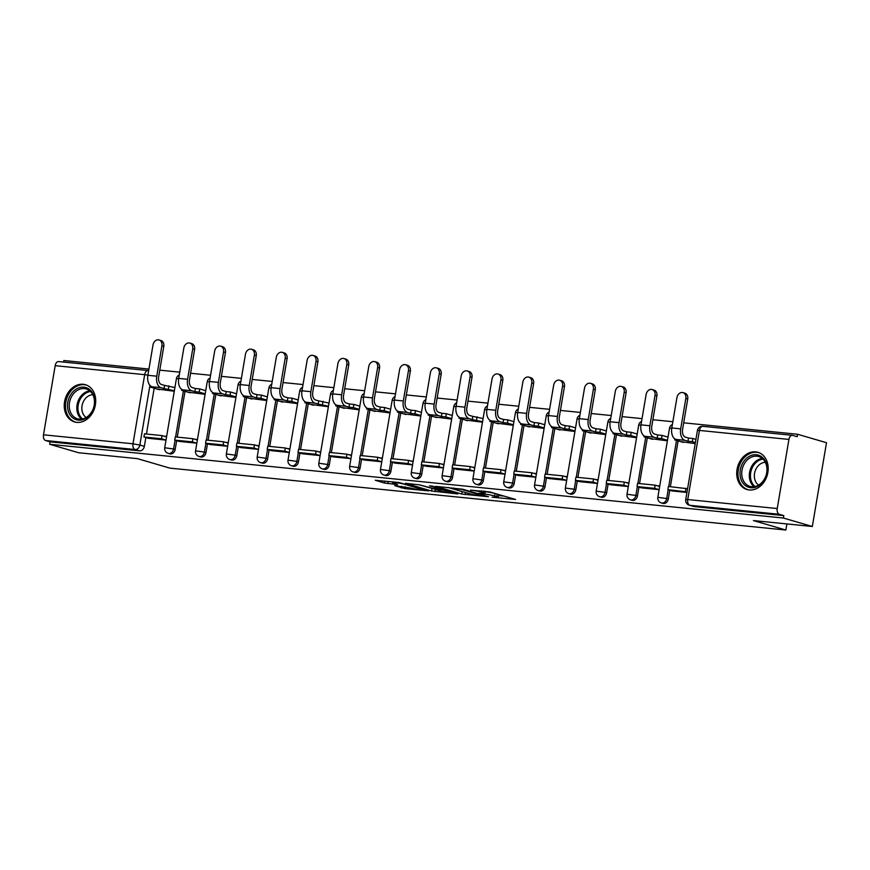 <?xml version="1.0" encoding="UTF-8"?>
<svg xmlns="http://www.w3.org/2000/svg" width="870" height="870" viewBox="0 0 870 870"><rect width="100%" height="100%" fill="white"/><g stroke="black" fill="none" stroke-linecap="round" stroke-linejoin="round"><path stroke-width="1.3" d="M492.083 497.172L515.551 499.456L489.875 491.952L470.572 490.125A7.808 0.696 -170.4 0 1 481.338 492.083L483.481 492.703A7.808 0.696 -170.4 0 1 484.981 493.388A7.808 0.696 -170.4 0 1 481.839 493.41L478.815 493.301L483.84 493.997A7.808 0.696 -170.4 0 1 494.606 495.954L496.748 496.574A7.808 0.696 -170.4 0 1 498.238 497.259A7.808 0.696 -170.4 0 1 495.106 497.292L492.083 497.172M749.244 489.962A19.401 15.388 -73.7 0 0 767.59 473.856A19.401 15.388 -73.7 0 0 757.9 452.291A19.401 15.388 -73.7 0 0 755.682 451.856A19.401 15.388 -73.7 0 0 737.325 467.973A19.401 15.388 -73.7 0 0 747.025 489.538A19.401 15.388 -73.7 0 0 749.244 489.962M76.745 422.363A19.401 15.388 -73.7 0 0 95.102 406.257A19.401 15.388 -73.7 0 0 85.401 384.692A19.401 15.388 -73.7 0 0 83.194 384.268A19.401 15.388 -73.7 0 0 64.837 400.374A19.401 15.388 -73.7 0 0 74.526 421.939A19.401 15.388 -73.7 0 0 76.745 422.363M394.741 485.656L404.8 488.592L428.66 490.887L399.145 482.556L375.285 480.273L384.453 483.024L397.612 484.623L393.816 483.133A6.525 0.576 -170.4 0 1 392.566 482.567A6.525 0.576 -170.4 0 1 397.035 482.774A6.525 0.576 -170.4 0 1 404.191 484.177L421.091 489.114A6.525 0.576 -170.4 0 1 422.341 489.69A6.525 0.576 -170.4 0 1 417.861 489.484A6.525 0.576 -170.4 0 1 410.716 488.07L394.741 485.656M777.236 508.548L788.927 439.426A4.97 2.991 95.7 0 1 792.331 435.326A4.97 2.991 95.7 0 1 792.657 435.391L797.17 436.707L797.583 434.26L826.5 442.71L812.33 526.491L753.453 520.575L785.86 530.037L169.878 468.125L137.46 458.653L78.594 452.737L49.677 444.287L783.413 518.041L783.826 515.606L779.313 514.29L689.823 505.296A4.97 3.948 106.3 0 1 689.257 505.176L693.76 506.492A4.97 3.948 106.3 0 0 694.325 506.612L689.823 505.296A4.97 2.991 95.7 0 1 687.746 499.554L777.236 508.548A4.97 2.991 95.7 0 0 779.313 514.29M812.33 526.491L783.413 518.041M461.742 494.04L488.505 496.737L462.829 489.234L435.598 486.33L461.742 494.04L462.155 491.604L463.188 491.844M457.837 493.921L431.585 491.017L405.442 483.307L419.579 484.884L433.358 488.538L440.84 489.179L429.53 485.808L432.238 486.08L457.892 493.573M154.186 388.227L146.443 434.032M145.845 437.566L144.355 446.353L139.852 445.038A4.97 3.948 106.3 0 1 135.078 449.529L45.577 440.535A4.97 2.991 -84.3 0 1 43.5 434.804L55.191 365.672A4.97 2.991 -84.3 0 1 58.594 361.572L148.085 370.566A4.97 2.991 -84.3 0 1 148.422 370.631A4.97 3.948 106.3 0 1 148.661 370.663A4.97 4.97 0 0 0 148.085 370.566A4.97 2.991 -84.3 0 0 144.681 374.676L55.191 365.672M797.583 434.26L683.7 422.82M672.858 421.732L652.881 419.721M642.038 418.633L622.061 416.621M611.218 415.534L591.241 413.522M580.399 412.434L560.421 410.422M549.579 409.335L529.602 407.334M518.759 406.236L498.782 404.235M487.939 403.136L467.962 401.135M457.12 400.048L437.142 398.036M426.3 396.948L406.323 394.936M395.491 393.849L375.503 391.837M364.671 390.75L344.683 388.738M333.852 387.65L313.863 385.649M303.032 384.551L283.044 382.55M272.212 381.451L252.224 379.45M241.392 378.363L221.415 376.351M210.573 375.264L190.595 373.252M179.753 372.164L159.775 370.152M148.933 369.065L63.847 360.517L63.575 362.072M49.677 444.287L50.09 441.851L45.577 440.535M680.612 441.612L695.217 443.602M672.26 490.952L686.952 492.453M649.792 438.523L667.388 440.807M641.44 487.863L659.134 489.658L654.621 488.342L637.036 486.569L641.538 487.885M618.972 435.424L636.568 437.708M610.62 484.764L628.314 486.558L623.801 485.242L606.216 483.47L610.718 484.786M588.153 432.325L605.748 434.608M579.801 481.665L597.494 483.459L592.981 482.143L575.396 480.37L579.899 481.686M557.333 429.225L574.939 431.509M548.981 478.565L566.674 480.36M526.513 426.126L544.12 428.41M518.161 475.466L535.855 477.26L531.342 475.944L513.757 474.183L518.259 475.498M495.693 423.027L513.3 425.31M487.341 472.366L505.035 474.161L500.522 472.845L482.937 471.083L487.439 472.399M464.874 419.927L482.48 422.211M456.522 469.267L474.215 471.072L469.702 469.746L452.117 467.984L456.619 469.3M434.054 416.839L451.66 419.122M425.713 466.179L443.395 467.973L438.882 466.657L421.297 464.885L425.8 466.2M403.234 413.739L420.841 416.023M394.893 463.079L412.576 464.874M372.414 410.64L390.021 412.924M364.073 459.98L381.756 461.774L377.243 460.458L359.658 458.686L364.16 460.002M341.595 407.541L359.201 409.824M333.253 456.88L350.936 458.675L346.423 457.359L328.838 455.597L333.34 456.913M310.775 404.441L328.381 406.725M302.434 453.781L320.116 455.575L315.603 454.26L298.019 452.498L302.521 453.814M279.955 401.342L297.562 403.626M271.614 450.682L289.297 452.476L284.784 451.16L267.199 449.398L271.712 450.714M249.135 398.242L266.742 400.526M240.794 447.582L258.477 449.388M218.316 395.154L235.922 397.438M209.975 444.494L227.657 446.288L223.144 444.972L205.559 443.2L210.072 444.516M187.496 392.055L205.102 394.338M179.155 441.394L196.837 443.189L192.324 441.873L174.739 440.1L179.253 441.416M185.005 391.326L177.262 437.131M176.664 440.666L175.174 449.453L173.576 448.985A4.97 3.948 106.3 0 1 168.236 453.368L169.835 453.835A4.97 3.948 -73.7 0 0 175.174 449.453M215.825 394.425L208.082 440.22M207.484 443.765L205.994 452.552L204.396 452.085A4.97 3.948 106.3 0 1 199.056 456.467L200.655 456.935A4.97 3.948 -73.7 0 0 205.994 452.552M246.645 397.525L238.902 443.319M238.304 446.865L236.814 455.652L235.215 455.184A4.97 3.948 106.3 0 1 229.876 459.567L231.474 460.023A4.97 3.948 -73.7 0 0 236.814 455.652M277.465 400.613L269.722 446.419M269.124 449.953L267.634 458.751L266.035 458.283A4.97 3.948 106.3 0 1 260.695 462.655L262.294 463.123A4.97 3.948 -73.7 0 0 267.634 458.751M308.284 403.713L300.541 449.518M299.943 453.053L298.453 461.85L296.855 461.383A4.97 3.948 106.3 0 1 291.515 465.754L293.114 466.222A4.97 3.948 -73.7 0 0 298.453 461.85M339.104 406.812L331.361 452.617M330.763 456.152L329.273 464.95L327.675 464.482A4.97 3.948 106.3 0 1 322.324 468.854L323.923 469.321A4.97 3.948 -73.7 0 0 329.273 464.95M369.924 409.911L362.181 455.717M361.583 459.251L360.093 468.038L358.494 467.571A4.97 3.948 106.3 0 1 353.144 471.953L354.742 472.421A4.97 3.948 -73.7 0 0 360.093 468.038M400.744 413.011L393.001 458.816M392.403 462.351L390.913 471.138L389.314 470.67A4.97 3.948 106.3 0 1 383.964 475.053L385.562 475.52A4.97 3.948 -73.7 0 0 390.913 471.138M431.563 416.11L423.82 461.905M423.222 465.45L421.732 474.237L420.134 473.769A4.97 3.948 106.3 0 1 414.783 478.152L416.382 478.62A4.97 3.948 -73.7 0 0 421.732 474.237M462.383 419.209L454.64 465.004M454.042 468.549L452.552 477.336L450.954 476.869A4.97 3.948 106.3 0 1 445.603 481.251L447.202 481.708A4.97 3.948 -73.7 0 0 452.552 477.336M493.203 422.298L485.46 468.103M484.862 471.638L483.372 480.436L481.773 479.968A4.97 3.948 106.3 0 1 476.423 484.34L478.021 484.807A4.97 3.948 -73.7 0 0 483.372 480.436M524.023 425.397L516.28 471.203M515.682 474.737L514.192 483.535L512.593 483.067A4.97 3.948 106.3 0 1 507.243 487.439L508.841 487.907A4.97 3.948 -73.7 0 0 514.192 483.535M554.842 428.497L547.099 474.302M546.49 477.837L545.011 486.635L543.413 486.167A4.97 3.948 106.3 0 1 538.062 490.539L539.661 491.006A4.97 3.948 -73.7 0 0 545.011 486.635M585.662 431.596L577.908 477.402M577.31 480.936L575.831 489.723L574.233 489.255A4.97 3.948 106.3 0 1 568.882 493.638L570.481 494.106A4.97 3.948 -73.7 0 0 575.831 489.723M616.482 434.695L608.728 480.501M608.13 484.035L606.651 492.822L605.052 492.355A4.97 3.948 106.3 0 1 599.702 496.737L601.3 497.205A4.97 3.948 -73.7 0 0 606.651 492.822M647.302 437.795L639.548 483.589M638.95 487.135L637.471 495.922L635.872 495.454A4.97 3.948 106.3 0 1 630.522 499.837L632.12 500.304A4.97 3.948 -73.7 0 0 637.471 495.922M678.121 440.894L670.368 486.689M669.769 490.234L668.29 499.021L666.692 498.553A4.97 3.948 106.3 0 1 661.341 502.936L662.94 503.393A4.97 3.948 -73.7 0 0 668.29 499.021M785.86 530.037L786.893 523.936M161.907 345.781A5.601 4.437 -73.7 0 0 159.036 339.963L160.928 340.518A5.601 4.437 106.3 0 1 163.799 346.336L161.907 345.781L156.763 376.188A9.951 5.992 95.7 0 0 160.928 387.661L164.049 388.575L164.593 385.399L174.892 387.574M668.008 437.142L662.048 435.402L661.504 438.578L667.475 440.318M637.188 434.043L631.229 432.303L630.685 435.478L636.655 437.219M606.368 430.944L600.409 429.204L599.865 432.379L605.835 434.119M575.548 427.844L569.589 426.104L569.045 429.28L575.016 431.02M544.74 424.745L538.769 423.005L538.226 426.18L544.196 427.92M470.104 376.764A5.601 4.437 -73.7 0 0 467.223 370.946L469.115 371.49A5.601 4.437 106.3 0 1 471.997 377.308L470.104 376.764L464.961 407.171A9.951 5.992 95.7 0 0 469.126 418.633L472.247 419.547L472.78 416.371L483.089 418.546M452.28 415.458L446.31 413.718L445.777 416.893L451.737 418.633M421.461 412.358L415.49 410.618L414.957 413.794L420.917 415.534M390.641 409.259L384.671 407.519L384.138 410.694L390.097 412.434M359.821 406.159L353.851 404.419L353.318 407.595L359.277 409.335M316.006 361.267A5.601 4.437 -73.7 0 0 313.135 355.449L315.016 356.004A5.601 4.437 106.3 0 1 317.898 361.822L316.006 361.267L310.862 391.685A9.951 5.992 95.7 0 0 315.027 403.147L318.148 404.061L318.681 400.885L328.99 403.06M298.182 399.961L292.211 398.221L291.678 401.396L297.638 403.147M267.362 396.872L261.392 395.121L260.859 398.297L266.818 400.048M236.542 393.773L230.572 392.033L230.039 395.208L236.009 396.948M205.722 390.673L199.752 388.933L199.219 392.109L205.189 393.849M148.335 438.295L166.018 440.089L161.505 438.774L143.92 437.001L148.433 438.317M156.676 388.955L174.283 391.239M50.09 441.851L139.581 450.845A4.97 3.948 -73.7 0 0 144.355 446.353M783.826 515.606L694.325 506.612M659.754 485.993L657.067 485.721M628.934 482.893L626.248 482.622M598.114 479.794L595.428 479.522M567.294 476.695L564.608 476.423M536.475 473.595L533.788 473.334M505.655 470.496L502.969 470.235M474.835 467.407L472.149 467.136M444.015 464.308L441.329 464.036M413.196 461.209L410.51 460.937M382.376 458.109L379.69 457.837M351.556 455.01L348.87 454.738M320.736 451.911L318.05 451.65M289.917 448.811L287.231 448.55M259.097 445.723L256.411 445.451M228.277 442.623L225.591 442.351M197.457 439.524L194.771 439.252M166.638 436.425L163.951 436.153M498.238 497.259L498.651 494.812A7.808 0.696 -170.4 0 0 497.161 494.138L496.748 496.574M485.264 491.67A7.808 0.696 -170.4 0 1 495.019 493.507L497.161 494.138M498.532 495.53L504.013 496.085M448.017 487.472L462.155 491.604M483.861 496.161L461.676 489.418L456.511 488.712A7.808 0.696 -170.4 0 0 453.368 488.744A7.808 0.696 -170.4 0 0 454.869 489.418L470.278 493.921A7.808 0.696 -170.4 0 0 481.045 495.878L483.861 496.161M418.546 484.644L434.391 489.06M440.796 491.082A6.525 0.576 -170.4 0 0 447.952 492.496A6.525 0.576 -170.4 0 0 452.422 492.692A6.525 0.576 -170.4 0 0 451.171 492.126L441.851 489.777L434.38 489.136L440.796 491.082M682.961 392.631L684.853 393.175A5.601 4.437 106.3 0 1 687.724 398.993L685.843 398.449A5.601 4.437 -73.7 0 0 682.961 392.631A5.601 4.437 -73.7 0 0 676.947 397.546L671.803 427.964A9.951 5.992 95.7 0 0 675.968 439.426L679.089 440.34L674.739 439.905L683.298 442.406M674.913 438.937L674.739 439.905M685.843 398.449L680.699 428.856A9.951 5.992 95.7 0 0 684.853 440.318L687.985 441.231L688.518 438.056L685.397 437.142A6.71 4.045 -84.3 0 1 682.58 429.41L687.724 398.993M688.518 438.056L692.868 438.491L692.324 441.666L695.391 442.569M695.924 439.393L692.868 438.491M687.583 488.733L668.388 486.493L667.856 489.669L687.039 491.909M667.856 489.669L672.358 490.984M685.973 488.266L685.44 491.43M687.985 441.231L692.324 441.666M763.773 480.653A16.791 13.322 106.3 0 1 744.546 484.862A16.791 13.322 106.3 0 1 743.469 461.85A16.791 13.322 106.3 0 1 762.707 457.642A16.791 13.322 106.3 0 1 763.773 480.653M744.948 462.753A15.54 12.332 -73.7 0 0 749.994 486.384A15.54 12.332 -73.7 0 0 763.751 480.175A15.54 12.332 -73.7 0 0 758.705 456.543A15.54 12.332 -73.7 0 0 744.948 462.753M758.673 485.09A12.234 9.711 106.3 0 1 756.867 467.505A12.234 9.711 106.3 0 1 765.317 462.307M759.64 452.944A19.27 15.29 -73.7 0 0 759.031 452.748A19.27 15.29 -73.7 0 0 741.969 460.458A19.27 15.29 -73.7 0 0 748.222 489.756A19.27 15.29 -73.7 0 0 748.842 489.919M91.285 413.065A16.791 13.322 106.3 0 1 72.047 417.263A16.791 13.322 106.3 0 1 70.981 394.251A16.791 13.322 106.3 0 1 90.208 390.043A16.791 13.322 106.3 0 1 91.285 413.065M72.449 395.165A15.54 12.332 -73.7 0 0 77.495 418.785A15.54 12.332 -73.7 0 0 91.263 412.576A15.54 12.332 -73.7 0 0 86.217 388.944A15.54 12.332 -73.7 0 0 72.449 395.165M86.173 417.491A12.234 9.711 106.3 0 1 84.379 399.906A12.234 9.711 106.3 0 1 92.829 394.708M87.152 385.356A19.27 15.29 -73.7 0 0 86.532 385.149A19.27 15.29 -73.7 0 0 69.469 392.859A19.27 15.29 -73.7 0 0 75.723 422.157A19.27 15.29 -73.7 0 0 76.353 422.32M652.141 389.532L654.033 390.075A5.601 4.437 106.3 0 1 656.904 395.894L655.023 395.35A5.601 4.437 -73.7 0 0 652.141 389.532A5.601 4.437 -73.7 0 0 646.127 394.458L640.983 424.864A9.951 5.992 95.7 0 0 645.149 436.327L648.27 437.24L643.93 436.805L652.478 439.306M644.094 435.837L643.93 436.805M655.023 395.35L649.879 425.756A9.951 5.992 95.7 0 0 654.033 437.229L657.165 438.132L657.698 434.956L654.577 434.054A6.71 4.045 -84.3 0 1 651.771 426.311L656.904 395.894M657.698 434.956L662.048 435.402M637.036 486.569L637.569 483.394L655.154 485.166L654.621 488.342M659.667 486.482L655.154 485.166M657.165 438.132L661.504 438.578M621.321 386.432L623.214 386.987A5.601 4.437 106.3 0 1 626.096 392.805L624.203 392.25A5.601 4.437 -73.7 0 0 621.321 386.432A5.601 4.437 -73.7 0 0 615.307 391.359L610.164 421.765A9.951 5.992 95.7 0 0 614.329 433.238L617.45 434.141L613.111 433.706L621.658 436.207M613.274 432.738L613.111 433.706M624.203 392.25L619.059 422.657A9.951 5.992 95.7 0 0 623.214 434.13L626.346 435.043L626.879 431.868L623.757 430.954A6.71 4.045 -84.3 0 1 620.952 423.212L626.096 392.805M626.879 431.868L631.229 432.303M606.216 483.47L606.749 480.294L624.334 482.067L623.801 485.242M628.847 483.383L624.334 482.067M626.346 435.043L630.685 435.478M590.502 383.333L592.394 383.887A5.601 4.437 106.3 0 1 595.276 389.706L593.383 389.151A5.601 4.437 -73.7 0 0 590.502 383.333A5.601 4.437 -73.7 0 0 584.488 388.259L579.344 418.666A9.951 5.992 95.7 0 0 583.509 430.139L586.63 431.052L582.291 430.606L590.839 433.108M582.454 429.649L582.291 430.606M593.383 389.151L588.24 419.558A9.951 5.992 95.7 0 0 592.394 431.031L595.526 431.944L596.059 428.769L592.938 427.855A6.71 4.045 -84.3 0 1 590.132 420.112L595.276 389.706M596.059 428.769L600.409 429.204M575.396 480.37L575.929 477.195L593.514 478.968L592.981 482.143M598.027 480.283L593.514 478.968M595.526 431.944L599.865 432.379M559.682 380.233L561.574 380.788A5.601 4.437 106.3 0 1 564.456 386.606L562.564 386.052A5.601 4.437 -73.7 0 0 559.682 380.233A5.601 4.437 -73.7 0 0 553.668 385.16L548.524 415.566A9.951 5.992 95.7 0 0 552.689 427.039L555.81 427.953L551.471 427.518L560.019 430.008M551.634 426.55L551.471 427.518M562.564 386.052L557.42 416.458A9.951 5.992 95.7 0 0 561.574 427.931L564.706 428.845L565.239 425.669L562.118 424.756A6.71 4.045 -84.3 0 1 559.312 417.013L564.456 386.606M565.239 425.669L569.589 426.104M567.207 477.184L562.694 475.868L545.109 474.106L544.576 477.282L562.161 479.044L566.664 480.36M544.576 477.282L549.079 478.598M562.694 475.868L562.161 479.044M564.706 428.845L569.045 429.28M528.862 377.134L530.754 377.689A5.601 4.437 106.3 0 1 533.636 383.507L531.744 382.952A5.601 4.437 -73.7 0 0 528.862 377.134A5.601 4.437 -73.7 0 0 522.848 382.06L517.704 412.467A9.951 5.992 95.7 0 0 521.869 423.94L524.991 424.854L520.651 424.419L529.199 426.909M520.815 423.451L520.651 424.419M531.744 382.952L526.6 413.37A9.951 5.992 95.7 0 0 530.765 424.832L533.886 425.745L534.419 422.57L531.298 421.656A6.71 4.045 -84.3 0 1 528.492 413.913L533.636 383.507M534.419 422.57L538.769 423.005M513.757 474.183L514.29 471.007L531.874 472.769L531.342 475.944M536.388 474.085L531.874 472.769M533.886 425.745L538.226 426.18M498.042 374.035L499.935 374.589A5.601 4.437 106.3 0 1 502.816 380.407L500.924 379.853A5.601 4.437 -73.7 0 0 498.042 374.035A5.601 4.437 -73.7 0 0 492.028 378.961L486.885 409.378A9.951 5.992 95.7 0 0 491.05 420.841L494.171 421.754L489.832 421.319L498.379 423.81M489.995 420.351L489.832 421.319M500.924 379.853L495.78 410.27A9.951 5.992 95.7 0 0 499.945 421.732L503.067 422.646L503.599 419.471L500.478 418.557A6.71 4.045 -84.3 0 1 497.673 410.814L502.816 380.407M503.599 419.471L507.949 419.905L507.417 423.081L513.376 424.832M513.92 421.656L507.949 419.905M482.937 471.083L483.47 467.908L501.055 469.669L500.522 472.845M505.568 470.996L501.055 469.669M503.067 422.646L507.417 423.081M467.223 370.946A5.601 4.437 -73.7 0 0 461.209 375.862L456.076 406.279A9.951 5.992 95.7 0 0 460.23 417.741L463.351 418.655L459.012 418.22L467.56 420.721M459.175 417.252L459.012 418.22M472.78 416.371L469.659 415.458A6.71 4.045 -84.3 0 1 466.853 407.726L471.997 377.308M452.117 467.984L452.65 464.808L470.235 466.581L469.702 469.746M474.748 467.897L470.235 466.581M472.247 419.547L482.556 421.732M477.13 416.806L476.597 419.982M436.414 367.847L438.295 368.391A5.601 4.437 106.3 0 1 441.177 374.209L439.285 373.665A5.601 4.437 -73.7 0 0 436.414 367.847A5.601 4.437 -73.7 0 0 430.4 372.773L425.256 403.18A9.951 5.992 95.7 0 0 429.41 414.642L432.531 415.555L428.192 415.12L436.74 417.622M428.355 414.153L428.192 415.12M439.285 373.665L434.141 404.071A9.951 5.992 95.7 0 0 438.306 415.545L441.427 416.447L441.96 413.272L438.839 412.369A6.71 4.045 -84.3 0 1 436.033 404.626L441.177 374.209M441.96 413.272L446.31 413.718M421.297 464.885L421.83 461.709L439.415 463.482L438.882 466.657M443.928 464.797L439.415 463.482M441.427 416.447L445.777 416.893M405.594 364.747L407.475 365.302A5.601 4.437 106.3 0 1 410.357 371.12L408.465 370.566A5.601 4.437 -73.7 0 0 405.594 364.747A5.601 4.437 -73.7 0 0 399.58 369.674L394.436 400.08A9.951 5.992 95.7 0 0 398.59 411.553L401.712 412.456L397.372 412.021L405.92 414.522M397.536 411.053L397.372 412.021M408.465 370.566L403.321 400.972A9.951 5.992 95.7 0 0 407.486 412.445L410.607 413.359L411.14 410.183L408.019 409.27A6.71 4.045 -84.3 0 1 405.213 401.527L410.357 371.12M411.14 410.183L415.49 410.618M413.109 461.698L408.596 460.382L391.011 458.61L390.478 461.785L408.063 463.558L412.565 464.874M390.478 461.785L394.98 463.101M408.596 460.382L408.063 463.558M410.607 413.359L414.957 413.794M374.774 361.648L376.656 362.203A5.601 4.437 106.3 0 1 379.537 368.021L377.645 367.466A5.601 4.437 -73.7 0 0 374.774 361.648A5.601 4.437 -73.7 0 0 368.76 366.574L363.616 396.981A9.951 5.992 95.7 0 0 367.771 408.454L370.903 409.368L366.553 408.922L375.101 411.423M366.716 407.965L366.553 408.922M377.645 367.466L372.501 397.873A9.951 5.992 95.7 0 0 376.666 409.346L379.788 410.259L380.32 407.084L377.199 406.17A6.71 4.045 -84.3 0 1 374.394 398.427L379.537 368.021M380.32 407.084L384.671 407.519M359.658 458.686L360.202 455.51L377.776 457.283L377.243 460.458M382.289 458.599L377.776 457.283M379.788 410.259L384.138 410.694M343.954 358.549L345.836 359.103A5.601 4.437 106.3 0 1 348.718 364.921L346.825 364.367A5.601 4.437 -73.7 0 0 343.954 358.549A5.601 4.437 -73.7 0 0 337.941 363.475L332.797 393.882A9.951 5.992 95.7 0 0 336.951 405.355L340.083 406.268L335.733 405.833L344.281 408.324M335.896 404.865L335.733 405.833M346.825 364.367L341.682 394.773A9.951 5.992 95.7 0 0 345.847 406.246L348.968 407.16L349.501 403.984L346.38 403.071A6.71 4.045 -84.3 0 1 343.574 395.328L348.718 364.921M349.501 403.984L353.851 404.419M328.838 455.597L329.382 452.422L346.956 454.183L346.423 457.359M351.469 455.499L346.956 454.183M348.968 407.16L353.318 407.595M313.135 355.449A5.601 4.437 -73.7 0 0 307.121 360.376L301.977 390.782A9.951 5.992 95.7 0 0 306.131 402.255L309.263 403.169L304.913 402.734L313.461 405.224M305.076 401.766L304.913 402.734M318.681 400.885L315.56 399.972A6.71 4.045 -84.3 0 1 312.754 392.229L317.898 361.822M298.019 452.498L298.562 449.322L316.136 451.084L315.603 454.26M320.649 452.4L316.136 451.084M318.148 404.061L328.458 406.236M323.031 401.32L322.498 404.496M282.315 352.35L284.196 352.905A5.601 4.437 106.3 0 1 287.078 358.723L285.186 358.168A5.601 4.437 -73.7 0 0 282.315 352.35A5.601 4.437 -73.7 0 0 276.301 357.276L271.157 387.694A9.951 5.992 95.7 0 0 275.311 399.156L278.443 400.069L274.093 399.635L282.641 402.125M274.257 398.667L274.093 399.635M285.186 358.168L280.042 388.585A9.951 5.992 95.7 0 0 284.207 400.048L287.328 400.961L287.872 397.786L284.74 396.872A6.71 4.045 -84.3 0 1 281.934 389.129L287.078 358.723M287.872 397.786L292.211 398.221M267.199 449.398L267.742 446.223L285.317 447.985L284.784 451.16M289.83 449.311L285.317 447.985M287.328 400.961L291.678 401.396M251.495 349.262L253.377 349.805A5.601 4.437 106.3 0 1 256.258 355.623L254.366 355.08A5.601 4.437 -73.7 0 0 251.495 349.262A5.601 4.437 -73.7 0 0 245.481 354.177L240.337 384.594A9.951 5.992 95.7 0 0 244.492 396.057L247.624 396.97L243.274 396.535L251.821 399.036M243.437 395.567L243.274 396.535M254.366 355.08L249.222 385.486A9.951 5.992 95.7 0 0 253.387 396.948L256.509 397.862L257.052 394.686L253.92 393.773A6.71 4.045 -84.3 0 1 251.115 386.041L256.258 355.623M257.052 394.686L261.392 395.121M259.01 446.212L254.497 444.885L236.923 443.124L236.379 446.299L253.964 448.061L258.466 449.377M236.379 446.299L240.892 447.615M254.497 444.885L253.964 448.061M256.509 397.862L260.859 398.297M220.675 346.162L222.568 346.706A5.601 4.437 106.3 0 1 225.439 352.524L223.546 351.98A5.601 4.437 -73.7 0 0 220.675 346.162A5.601 4.437 -73.7 0 0 214.662 351.088L209.518 381.495A9.951 5.992 95.7 0 0 213.672 392.957L216.804 393.871L212.454 393.436L221.002 395.937M212.617 392.468L212.454 393.436M223.546 351.98L218.403 382.387A9.951 5.992 95.7 0 0 222.568 393.86L225.689 394.762L226.233 391.587L223.101 390.684A6.71 4.045 -84.3 0 1 220.295 382.941L225.439 352.524M226.233 391.587L230.572 392.033M205.559 443.2L206.103 440.024L223.688 441.797L223.144 444.972M228.201 443.113L223.688 441.797M225.689 394.762L230.039 395.208M189.856 343.063L191.748 343.617A5.601 4.437 106.3 0 1 194.619 349.435L192.727 348.881A5.601 4.437 -73.7 0 0 189.856 343.063A5.601 4.437 -73.7 0 0 183.842 347.989L178.698 378.396A9.951 5.992 95.7 0 0 182.852 389.869L185.984 390.771L181.634 390.336L190.193 392.838M181.797 389.368L181.634 390.336M192.727 348.881L187.583 379.287A9.951 5.992 95.7 0 0 191.748 390.76L194.869 391.674L195.413 388.498L192.281 387.585A6.71 4.045 -84.3 0 1 189.475 379.842L194.619 349.435M195.413 388.498L199.752 388.933M174.739 440.1L175.283 436.925L192.868 438.697L192.324 441.873M197.381 440.013L192.868 438.697M194.869 391.674L199.219 392.109M159.036 339.963A5.601 4.437 -73.7 0 0 153.022 344.89L147.878 375.296A9.951 5.992 95.7 0 0 152.032 386.769L155.165 387.683L150.814 387.237L159.373 389.738M150.978 386.28L150.814 387.237M164.593 385.399L161.461 384.486A6.71 4.045 -84.3 0 1 158.655 376.743L163.799 346.336M143.92 437.001L144.463 433.825L162.048 435.598L161.505 438.774M166.561 436.914L162.048 435.598M164.049 388.575L174.37 390.75M168.932 385.834L168.399 389.01M149.944 385.377L139.852 445.038L132.99 443.798L144.681 374.676L147.911 375.122M43.5 434.804L132.99 443.798A4.97 2.991 95.7 0 0 135.078 449.529L139.581 450.845M788.927 439.426L699.436 430.433L687.746 499.554L685.745 499.576A4.97 4.97 0 0 0 689.257 505.176M183.407 390.858L175.609 436.957M175.066 440.198L173.576 448.985L164.724 447.767A4.97 4.97 0 0 0 168.236 453.368M214.227 393.958L206.429 440.057M205.885 443.298L204.396 452.085L195.543 450.856A4.97 4.97 0 0 0 199.056 456.467M245.046 397.057L237.249 443.156M236.705 446.397L235.215 455.184L226.363 453.955A4.97 4.97 0 0 0 229.876 459.567M275.866 400.146L268.069 446.256M267.525 449.485L266.035 458.283L257.183 457.054A4.97 4.97 0 0 0 260.695 462.655M306.686 403.245L298.888 449.355M298.345 452.585L296.855 461.383L288.003 460.154A4.97 4.97 0 0 0 291.515 465.754M337.506 406.344L329.708 452.454M329.164 455.684L327.675 464.482L318.822 463.253A4.97 4.97 0 0 0 322.324 468.854M368.325 409.444L360.528 455.543M359.984 458.784L358.494 467.571L349.642 466.353A4.97 4.97 0 0 0 353.144 471.953M399.145 412.543L391.348 458.642M390.804 461.883L389.314 470.67L380.462 469.452A4.97 4.97 0 0 0 383.964 475.053M429.965 415.642L422.167 461.742M421.624 464.982L420.134 473.769L411.282 472.54A4.97 4.97 0 0 0 414.783 478.152M460.785 418.742L452.987 464.841M452.443 468.082L450.954 476.869L442.101 475.64A4.97 4.97 0 0 0 445.603 481.251M491.604 421.83L483.807 467.94M483.263 471.17L481.773 479.968L472.921 478.739A4.97 4.97 0 0 0 476.423 484.34M522.424 424.93L514.627 471.04M514.083 474.27L512.593 483.067L503.73 481.839A4.97 4.97 0 0 0 507.243 487.439M553.244 428.029L545.447 474.139M544.892 477.369L543.413 486.167L534.55 484.938A4.97 4.97 0 0 0 538.062 490.539M584.064 431.128L576.266 477.228M575.712 480.468L574.233 489.255L565.369 488.037A4.97 4.97 0 0 0 568.882 493.638M614.883 434.228L607.086 480.327M606.531 483.568L605.052 492.355L596.189 491.137A4.97 4.97 0 0 0 599.702 496.737M645.703 437.327L637.906 483.426M637.351 486.667L635.872 495.454L627.009 494.225A4.97 4.97 0 0 0 630.522 499.837M676.523 440.427L668.725 486.526M668.171 489.766L666.692 498.553L657.829 497.325A4.97 4.97 0 0 0 661.341 502.936M657.829 497.325L669.519 428.203L671.77 428.214M627.009 494.225L638.7 425.104L640.951 425.115M596.189 491.137L607.88 422.004L610.131 422.015M565.369 488.037L577.06 418.905L579.311 418.916M534.55 484.938L546.251 415.816L548.491 415.816M503.73 481.839L515.431 412.717L517.672 412.717M472.921 478.739L484.612 409.618L486.852 409.618M442.101 475.64L453.792 406.518L456.032 406.529M411.282 472.54L422.972 403.419L425.212 403.43M380.462 469.452L392.152 400.32L394.393 400.33M349.642 466.353L361.333 397.22L363.573 397.231M318.822 463.253L330.513 394.132L332.753 394.132M288.003 460.154L299.693 391.032L301.933 391.032M257.183 457.054L268.873 387.933L271.114 387.933M226.363 453.955L238.054 384.834L240.294 384.844M195.543 450.856L207.234 381.734L209.474 381.745M164.724 447.767L176.414 378.635L178.654 378.646M697.436 430.454L699.436 430.433A4.97 2.991 -84.3 0 1 702.84 426.333A4.97 4.97 0 0 0 697.436 430.454L685.745 499.576M495.019 493.507L494.606 495.954M483.753 491.061L483.481 492.703M481.545 490.843L481.338 492.083M465.472 492.518L465.102 494.66M435.315 489.484L434.956 491.626M431.998 488.57L431.585 491.017M441.993 488.929L441.851 489.777M388.194 481.458L387.824 483.633M384.779 481.121L384.453 483.024M405.115 486.711L404.8 488.592M401.712 486.352L401.429 487.983M684.853 440.318L675.968 439.426M680.699 428.856L671.803 427.964M754.007 486.711A15.54 12.332 106.3 0 1 752.517 464.971A15.54 12.332 106.3 0 1 762.261 458.436M763.044 459.132A15.029 11.93 -73.7 0 0 753.55 465.461A15.029 11.93 -73.7 0 0 755.04 486.537M81.519 419.112A15.54 12.332 106.3 0 1 80.029 397.372A15.54 12.332 106.3 0 1 89.773 390.837M90.545 391.533A15.029 11.93 -73.7 0 0 81.051 397.862A15.029 11.93 -73.7 0 0 82.552 418.938M654.033 437.229L645.149 436.327M649.879 425.756L640.983 424.864M623.214 434.13L614.329 433.238M619.059 422.657L610.164 421.765M592.394 431.031L583.509 430.139M588.24 419.558L579.344 418.666M561.574 427.931L552.689 427.039M557.42 416.458L548.524 415.566M530.765 424.832L521.869 423.94M526.6 413.37L517.704 412.467M499.945 421.732L491.05 420.841M495.78 410.27L486.885 409.378M469.126 418.633L460.23 417.741M464.961 407.171L456.076 406.279M438.306 415.545L429.41 414.642M434.141 404.071L425.256 403.18M407.486 412.445L398.59 411.553M403.321 400.972L394.436 400.08M376.666 409.346L367.771 408.454M372.501 397.873L363.616 396.981M345.847 406.246L336.951 405.355M341.682 394.773L332.797 393.882M315.027 403.147L306.131 402.255M310.862 391.685L301.977 390.782M284.207 400.048L275.311 399.156M280.042 388.585L271.157 387.694M253.387 396.948L244.492 396.057M249.222 385.486L240.337 384.594M222.568 393.86L213.672 392.957M218.403 382.387L209.518 381.495M191.748 390.76L182.852 389.869M187.583 379.287L178.698 378.396M160.928 387.661L152.032 386.769M156.763 376.188L147.878 375.296M672.39 424.495A4.97 4.97 0 0 0 669.519 428.203M641.571 421.395A4.97 4.97 0 0 0 638.7 425.104M610.751 418.296A4.97 4.97 0 0 0 607.88 422.004M579.931 415.197A4.97 4.97 0 0 0 577.06 418.905M549.111 412.097A4.97 4.97 0 0 0 546.251 415.816M518.292 409.009A4.97 4.97 0 0 0 515.431 412.717M487.472 405.909A4.97 4.97 0 0 0 484.612 409.618M456.652 402.81A4.97 4.97 0 0 0 453.792 406.518M425.832 399.711A4.97 4.97 0 0 0 422.972 403.419M395.023 396.611A4.97 4.97 0 0 0 392.152 400.32M364.204 393.512A4.97 4.97 0 0 0 361.333 397.22M333.384 390.412A4.97 4.97 0 0 0 330.513 394.132M302.564 387.324A4.97 4.97 0 0 0 299.693 391.032M271.744 384.225A4.97 4.97 0 0 0 268.873 387.933M240.925 381.125A4.97 4.97 0 0 0 238.054 384.834M210.105 378.026A4.97 4.97 0 0 0 207.234 381.734M179.285 374.926A4.97 4.97 0 0 0 176.414 378.635M792.331 435.326L702.84 426.333M485.34 491.224L484.981 493.388M484.633 495.606L484.546 496.15M453.498 488.026L453.368 488.744M440.927 488.614L440.84 489.179M452.541 492.007L452.422 492.692M422.461 488.994L422.341 489.69M392.674 481.915L392.566 482.567"/></g></svg>
